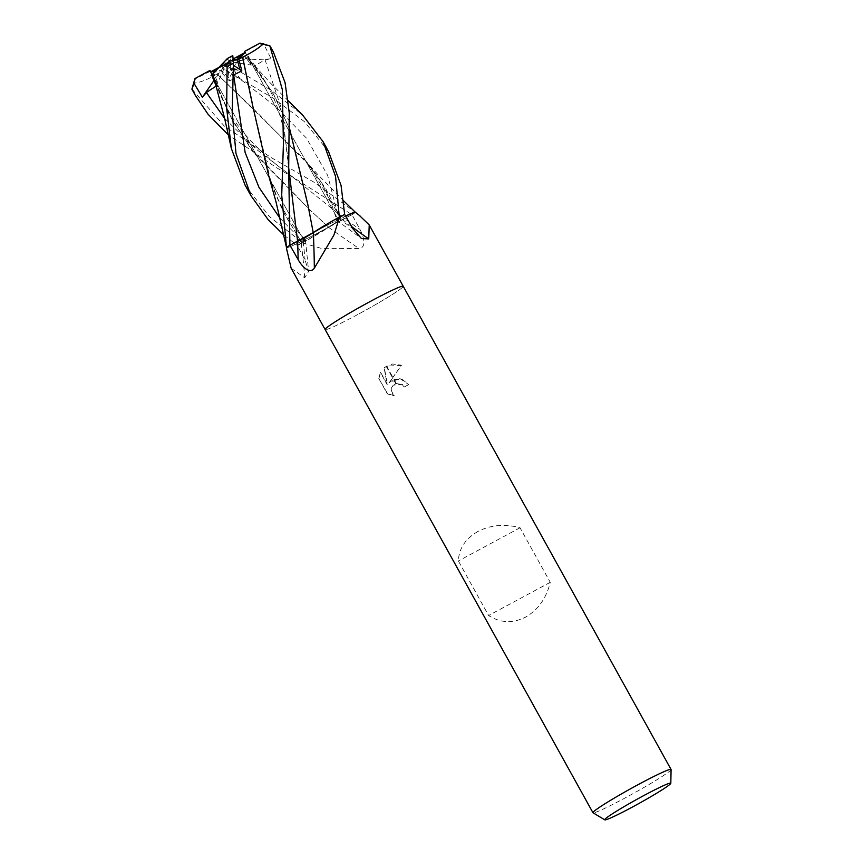 <?xml version="1.0" encoding="UTF-8"?>
<svg xmlns="http://www.w3.org/2000/svg" width="863" height="863" viewBox="0 0 863 863"><rect width="100%" height="100%" fill="white"/><g stroke="black" fill="none" stroke-linecap="round" stroke-linejoin="round"><path stroke-width="0.65" stroke-dasharray="4.32 3.24" d="M357.757 314.51A44.639 2.729 -29 0 1 325.135 329.537A44.639 2.729 -29 0 0 357.757 314.51A44.639 2.729 -29 0 0 403.215 286.257A44.639 2.729 -29 0 1 357.757 314.51M291.144 268.21L304.693 277.8L308.641 271.413L305.092 260.151L297.293 245.502L303.15 241.651A12.837 0.787 151 0 0 305.448 239.838A12.837 0.787 151 0 0 301.025 241.575A35.512 2.168 -29 0 1 286.451 247.573M191.931 89.234A44.639 2.729 -29 0 0 192.104 89.353L224.121 125.869L270.551 157.228L314.639 182.578L355.427 212.309A35.512 2.168 -29 0 1 355.491 212.352L355.383 212.449A44.639 2.729 -29 0 1 352.039 214.714L344.348 218.49A12.837 0.787 151 0 0 328.609 227.336A35.512 2.168 -29 0 1 302.989 242.632L302.492 242.902A44.639 2.729 -29 0 1 297.293 245.502M302.492 242.902L321.058 248.317L359.084 248.576C367.012 247.595 363.517 235.739 359.903 229.364L352.039 214.714L293.539 177.573L276.322 167.595L228.253 134.801M318.08 232.934A20.086 1.23 -29 0 1 303.409 239.698A20.086 1.23 -29 0 1 323.862 226.991A20.086 1.23 -29 0 1 338.544 220.227A20.086 1.23 -29 0 1 318.08 232.934A20.086 1.23 -29 0 1 303.409 239.698A20.086 1.23 -29 0 1 323.862 226.991A20.086 1.23 -29 0 1 338.544 220.227A20.086 1.23 -29 0 1 318.08 232.934M233.28 77.206L230.378 69.299L233.204 69.515L230.378 69.299L230.324 59.784L227.832 62.341L233.355 59.223M221.349 64.833A20.086 1.23 -29 0 1 230.324 59.784M213.905 80.593L214.66 79.504L217.724 82.665L213.679 72.913L217.724 82.665L215.016 80.248L212.007 74.682L214.66 79.504L226.397 63.301L216.225 86.041M211.867 71.899L221.662 70.378L223.56 65.599L211.867 71.899A20.086 1.23 -29 0 1 210.529 72.136A20.086 1.23 -29 0 1 210.658 71.845M220.993 72.071L221.662 70.378L229.04 78.188L233.916 70.13L225.869 65.016L228.361 62.47L227.541 62.837L229.299 80.863L220.993 72.071L216.991 73.959L255.254 110.626L309.688 165.933L340.863 218.371M671.08 769.548A44.639 2.729 -29 0 1 625.589 797.703A44.639 2.729 -29 0 1 593.043 812.806M477.994 531.425C465.545 538.523 458.997 548.372 458.372 560.961L488.62 615.513C500.4 623.054 512.698 623.604 525.513 617.153C538.07 609.947 546.322 598.339 550.26 582.331L520.022 527.778C504.92 523.647 490.907 524.866 477.994 531.425M389.235 382.643L392.568 377.843L386.182 366.322L384.089 367.789L387.26 384.92L380.356 372.46L378.803 378.479L387.314 393.852L394.208 396.02L392.039 393.571L391.166 390.95L391.338 388.253L392.546 385.869L395.793 383.657L393.517 379.547L389.235 382.643L399.903 378.555L408.684 384.52L402.201 379.396L393.992 379.364A11.737 11.478 44.2 0 0 393.517 379.547M408.684 384.52A43.15 2.632 -29 0 1 404.51 386.829L402.277 384.369L393.183 385.168L391.565 388.026L391.381 390.723L394.208 396.02M404.51 386.829L404.294 387.056A44.639 2.729 151 0 0 408.458 384.747M395.793 383.657A7.131 6.98 -135.8 0 1 396.29 383.517L402.061 384.596L404.294 387.056M394.423 395.793L387.541 393.614L378.803 378.479M392.568 377.843L401.306 365.437L386.624 366.074A16.16 15.804 44.2 0 0 386.182 366.322M379.03 378.242L380.572 372.233L387.476 384.693L384.294 367.573L392.514 364.013L401.522 365.211L389.45 382.428M393.992 379.364L396.29 383.517M386.624 366.074L392.892 377.379M351.673 226.624A685.179 579.213 -86.7 0 1 340.917 218.35C335.987 220.691 335.286 220.658 338.835 218.253L344.65 214.423L338.792 218.274A12.837 0.787 151 0 0 336.516 220.119A12.837 0.787 151 0 0 340.917 218.35A35.512 2.168 -29 0 1 345.588 216.063L340.788 218.415M355.491 212.352A681.295 575.934 -86.7 0 0 356.646 213.28L359.159 215.254M355.383 212.449L356.646 213.28M328.609 227.336A685.179 298.9 44.2 0 0 359.084 248.576M302.989 242.632A681.295 297.206 44.2 0 0 304.294 243.571M268.738 175.858L282.341 210.108L301.036 241.575A685.179 598.76 39.2 0 1 304.693 277.8M550.26 582.331L488.62 615.513M520.022 527.778L458.372 560.961M228.641 61.963L233.334 65.135M224.887 61.09A20.086 1.23 -29 0 1 230.259 58.123A20.086 1.23 -29 0 1 230.292 58.112L230.378 69.299L227.832 62.341M234.844 59.979L245.2 56.764L236.796 57.961L234.844 59.979A20.086 1.23 -29 0 1 225.869 65.016M273.398 52.06L269.957 46.289L264.11 44.919L271.122 58.792L265.027 59.784L254.898 65.707L248.177 56.332L245.2 56.764L251.176 65.081L250.151 60.777L245.534 52.967L229.795 61.51L251.176 65.081L245.2 56.764L229.86 61.111A20.086 1.23 -29 0 1 224.488 64.078A20.086 1.23 -29 0 1 224.456 64.099L233.916 70.13L228.361 62.47M244.326 52.913A20.086 1.23 -29 0 1 245.664 52.665A20.086 1.23 -29 0 1 245.534 52.967M232.632 59.202L233.323 58.835M226.397 63.301L219.396 66.839M218.824 67.454L225.459 63.884M227.541 62.837L223.56 65.599M244.747 51.834L249.634 59.925L230.734 60.928M229.795 61.51L236.796 57.961M328.501 151.467L304.337 121.575L273.614 98.382L228.501 72.071L224.607 69.169L240.227 78.857L233.916 70.13L229.04 78.188L221.662 70.378C216.958 72.147 213.431 72.568 211.068 71.618M271.122 58.792L249.634 59.925L251.176 65.081L254.898 65.707M224.607 69.169L221.964 66.645L224.456 64.099M229.86 61.111L227.336 63.722A37.195 2.276 -29 0 1 222.018 66.613A37.195 2.276 -29 0 1 221.964 66.645M246.807 57.141L246.937 57.12C247.055 58.339 243.247 60.108 235.513 62.427M246.937 57.12L272.881 92.87L289.785 129.418M339.062 217.239L333.571 220.313M227.336 63.722L236.322 62.179L234.833 68.565L271.241 90.356L302.546 114.984M290.939 244.704L289.903 245.211M249.008 55.998L246.883 57.141L254.175 65.782L274.747 96.235L289.785 129.515M308.188 206.181L313.204 232.665M212.751 73.916L215.901 83.549L232.837 121.273L255.88 155.124L310.658 210.637L328.717 227.271L352.039 214.714A44.639 2.729 -29 0 0 355.47 212.395M213.301 75.847L229.127 114.466L251.413 149.536L310.658 210.637L328.76 227.26L302.643 242.827A44.639 2.729 -29 0 1 297.304 245.491L283.765 234.963M245.07 185.103L269.213 216.386L302.643 242.827M300.982 241.597C305.955 239.224 306.667 239.256 303.107 241.672L297.304 245.491M233.312 58.76L233.193 68.436M286.645 247.174C285.847 248.609 290.648 246.742 301.036 241.575L301.209 241.478M286.484 247.53L287.055 247.67M301.079 241.554L284.175 213.657L271.413 183.679L252.244 103.193M271.403 183.679L276.796 197.163C286.095 215.987 295.61 230.216 305.351 239.86L303.107 241.672L279.936 218.166M240.227 78.857L237.757 77.325L229.299 80.863M309.688 165.923C321.683 180.281 330.648 198.328 336.581 220.043L338.835 218.253L327.627 175.351L306.505 138.177L275.394 106.278L237.757 77.336M217.023 73.905L304.801 159.925L325.286 187.81L340.907 218.35M210.389 71.251L194.822 79.062L194.52 83.118L192.104 89.342M216.98 73.981C208.274 79.353 200.55 82.427 193.819 83.193M264.11 44.919L259.472 43.83L244.704 51.769M259.925 43.15A37.195 2.276 -29 0 1 259.472 43.83M232.783 55.566L230.292 58.112M234.844 68.565A44.639 2.729 -29 0 1 228.501 72.071M338.792 218.274A681.274 575.912 -86.7 0 0 352.956 228.824M224.607 118.382L256.149 149.137L292.244 176.742L344.326 218.501A681.274 297.196 44.2 0 0 359.903 229.364M303.15 241.651A681.274 595.341 39.2 0 1 305.092 260.151M265.038 59.784L282.255 111.133L288.727 169.321C286.969 146.613 283.981 128.458 279.752 114.865C274.423 96.829 265.89 80.464 254.175 65.782M210.529 72.136L209.806 70.842M215.016 80.248L303.409 239.698L215.016 80.248M336.516 220.119L361.457 238.544M305.448 239.838L308.641 271.413M245.664 52.665L244.941 51.37M250.151 60.777L338.544 220.227L250.151 60.777M249.385 59.935L270.443 83.085L288.113 100.647M293.539 177.573L282.535 169.364C269.946 159.989 257.713 148.652 245.858 135.351C233.053 120.691 223.064 103.42 215.901 83.549M237.401 77.034L238.048 77.422M304.801 159.925L318.102 174.811L343.625 200.82M250.831 195.502L250.389 194.693"/><path stroke-width="1.29" d="M403.215 286.257A44.639 2.729 -29 0 0 370.594 301.284A44.639 2.729 -29 0 0 325.135 329.537A44.639 2.729 -29 0 1 370.594 301.284A44.639 2.729 -29 0 1 403.215 286.257L671.047 769.451A44.639 2.729 -29 0 1 671.08 769.548L670.821 783.259A37.767 2.309 -29 0 1 632.342 807.078A37.767 2.309 -29 0 1 604.801 819.85A37.767 2.309 -29 0 1 643.205 795.891A37.767 2.309 -29 0 1 670.821 783.259M313.334 232.589A35.512 2.168 -29 0 1 338.954 217.293A681.295 316.645 -105.6 0 1 339.03 218.824L333.905 235.092L314.348 268.145C309.612 274.887 301.662 266.084 298.156 259.612L289.903 245.211L297.595 241.435A12.837 0.787 151 0 0 313.334 232.589A685.179 318.447 -105.6 0 1 314.348 268.145M286.559 247.476L286.667 249.116A681.295 595.373 39.2 0 0 286.451 247.573L286.559 247.476A44.639 2.729 -29 0 1 289.903 245.211L288.695 167.8L289.256 112.805L285.049 82.557L273.398 52.06L270.011 45.955A44.639 2.729 -29 0 0 269.86 45.858L282.33 89.601L283.42 143.992L281.716 195.092L286.484 247.53A44.639 2.729 -29 0 1 289.903 245.211M286.667 249.116L291.144 268.21L325.124 329.526M236.635 69.633L233.204 69.515L236.635 69.633M221.349 64.833L213.679 72.913L221.349 64.833M228.253 134.801L208.059 114.283L195.318 95.34L191.985 88.9L195.275 78.382L210.043 70.432L212.007 74.682L210.658 71.845L218.824 67.454M604.801 819.85L593.043 812.806A44.639 2.729 -29 0 1 592.967 812.73A44.639 2.729 -29 0 1 638.437 784.478A44.639 2.729 -29 0 1 671.047 769.451M338.954 217.293L339.03 218.824M339.45 217.023A44.639 2.729 -29 0 1 344.65 214.423L341.047 185.394L328.501 151.467M354.887 212.255L345.588 216.052A35.512 2.168 -29 0 1 355.448 212.287L360.033 215.944M351.673 226.624A685.179 579.213 -86.7 0 0 368.738 238.911L361.457 238.544L352.956 228.824L344.65 214.423A44.639 2.729 -29 0 0 339.31 217.098L339.062 217.239M359.159 215.254L369.224 224.93L368.738 238.911M233.334 65.135L239.86 69.558L237.217 59.288L239.86 69.558L241.813 70.874L238.846 59.31L242.654 57.087C251.877 52.589 258.814 48.123 263.506 43.657M233.355 59.223L237.217 59.288C242.255 55.922 244.768 53.258 244.779 51.305L259.925 43.15L269.839 45.847A44.639 2.729 -29 0 1 269.86 45.858L261.457 43.463M233.323 58.835L244.326 52.913L237.217 59.288L238.846 59.31M193.808 83.01L202.384 97.271L206.376 92.47L216.225 86.041L211.662 75.049L227.411 58.49A37.195 2.276 -29 0 1 232.73 55.588A37.195 2.276 -29 0 1 232.783 55.566L233.452 63.128A44.639 2.729 -29 0 0 227.109 66.634L226.667 108.382L231.37 148.501L245.07 185.103M227.411 58.49L221.219 65.059L227.109 66.634M195.318 95.34L191.931 89.234A44.639 2.729 -29 0 1 191.92 89.051A44.639 2.729 -29 0 1 191.985 88.9M289.785 129.418L308.015 205.286L313.226 232.654M333.571 220.313L313.183 232.665M288.113 100.647L302.546 114.984L323.086 141.694L335.556 176.43L339.31 217.098M313.247 232.632L290.939 244.704M289.785 129.515L308.188 206.181M212.805 73.851L224.52 117.951L231.37 148.501M212.719 73.948L221.813 64.434M211.014 75.728L212.762 73.905M283.765 234.963L267.962 219.418L250.831 195.502L236.009 153.549L232.169 112.503L233.452 63.128M233.204 67.638L233.28 77.206L233.646 74.919L241.813 70.874M242.557 57.087L252.6 105.264L268.738 175.858L276.02 201.888L286.484 247.541M252.244 103.193L242.654 57.087M202.384 97.271L213.905 80.593M211.068 71.618L210.389 71.251M194.822 79.062A37.195 2.276 -29 0 1 194.833 78.986A37.195 2.276 -29 0 1 195.275 78.382M297.595 241.435A681.274 316.624 -105.6 0 1 298.156 259.612M288.695 167.8L297.616 241.424M206.365 92.47L224.607 118.382M233.646 74.919L245.124 152.46L258.943 187.293L279.936 218.166M325.135 329.537L592.967 812.73M369.224 224.93L403.204 286.246M343.625 200.82L355.362 212.255M250.389 194.693L245.006 184.984M328.911 152.222L323.086 141.705M194.833 78.986L191.92 89.051"/></g></svg>
